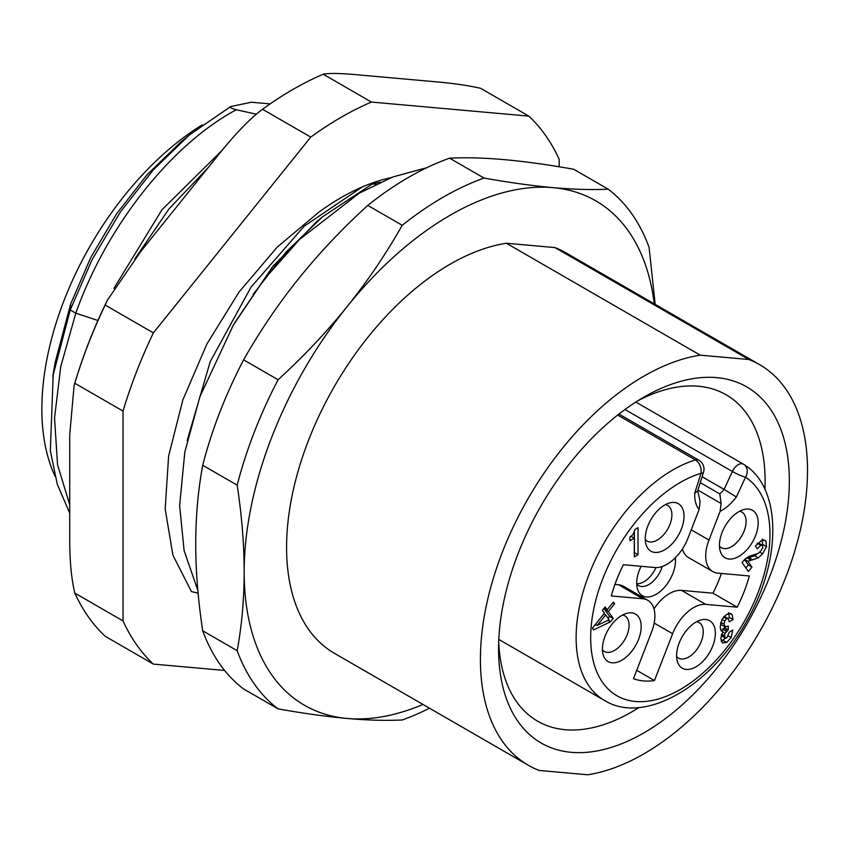 <?xml version="1.0" encoding="UTF-8"?>
<svg xmlns="http://www.w3.org/2000/svg" width="849" height="849" viewBox="0 0 849 849"><rect width="100%" height="100%" fill="white"/><g stroke="black" fill="none" stroke-linecap="round" stroke-linejoin="round"><path stroke-width="1.27" d="M504.646 159.676C525.308 161.543 548.337 164.738 573.712 169.259L608.181 189.157C592.008 189.974 573.648 189.465 553.102 187.65C532.44 185.782 509.411 182.588 484.036 178.067L449.567 158.169C465.74 157.362 484.1 157.861 504.646 159.676M367.755 205.405L402.224 225.303C386.062 253.84 367.702 280.923 347.156 306.553A291.26 168.155 120 0 0 244.172 571.961C244.13 599.436 241.806 625.671 237.179 650.684A308.389 178.046 120 0 0 278.09 708.873L243.621 688.974A308.389 178.046 -60 0 1 202.709 630.786C198.093 600.392 195.758 571.451 195.716 543.986C195.758 516.51 198.093 490.266 202.709 465.263A308.389 178.046 -60 0 1 243.621 359.838C259.794 331.301 278.143 304.207 298.689 278.578C319.362 252.949 342.38 228.561 367.755 205.405A308.389 178.046 -60 0 1 449.567 158.169M484.036 178.067A308.389 178.046 120 0 0 402.224 225.303M654.282 303.846A291.26 168.155 120 0 0 553.102 187.65A291.26 168.155 120 0 0 347.156 306.553C326.483 332.192 303.464 356.58 278.09 379.736L243.621 359.838M202.709 465.263L237.179 485.161C241.806 515.555 244.141 544.485 244.172 571.961A291.26 168.155 120 0 0 347.156 718.456A291.26 168.155 120 0 0 422.993 704.458M700.234 355.158A231.289 133.537 120 0 0 506.121 542.904A231.289 133.537 120 0 0 528.322 765.267L334.485 653.359A231.289 133.537 -60 0 1 312.283 430.995A231.289 133.537 -60 0 1 506.397 243.249L554.981 247.59A231.289 133.537 -60 0 1 565.774 252.747L759.611 364.656A231.289 133.537 120 0 0 748.818 359.498L700.234 355.158L506.397 243.249M655.184 304.367L649.082 247.356A308.389 178.046 120 0 0 608.181 189.157M278.09 708.873C303.507 713.404 326.525 716.598 347.156 718.456C367.734 720.281 386.093 720.78 402.224 719.963A308.389 178.046 120 0 0 429.477 708.204M237.179 650.684L202.709 630.786M278.09 379.736A308.389 178.046 120 0 0 237.179 485.161M528.322 765.267A231.289 133.537 120 0 0 539.115 770.436L587.688 774.776A231.289 133.537 120 0 0 781.802 587.03A231.289 133.537 120 0 0 759.611 364.656M643.966 732.836A205.596 118.701 -60 0 1 498.586 648.901A205.596 118.701 -60 0 1 643.966 397.099L643.966 397.099A205.596 118.701 -60 0 1 789.337 481.033A205.596 118.701 -60 0 1 643.966 732.836M554.981 247.59L748.818 359.498M639 707.493A188.457 108.81 -60 0 1 631.847 711.855A188.457 108.81 -60 0 1 537.619 721.183A188.457 108.81 -60 0 1 498.724 641.674M637.769 400.824A188.457 108.81 -60 0 1 726.075 394.764A188.457 108.81 -60 0 1 764.917 489.406M270.12 103.896L251.389 102.22L230.737 106.55C229.41 107.377 231.268 108.449 236.309 109.765L256.356 114.18M54.973 476.077A234.717 135.511 -60 0 1 202.274 124.835M375.916 184.297L372.276 183.968L380.426 182.174M387.027 179.298L386.125 178.778M52.787 376.383L70.234 309.981L92.117 259.614L120.229 212.229L153.213 170.002L189.465 134.895L230.737 106.55M224.645 670.455L153.372 664.098L105.159 636.251A334.092 192.893 -60 0 1 74.818 593.09L123.031 620.927L123.031 411.086L74.818 383.249L74.128 385.435C82.555 356.697 93.634 328.287 107.377 300.206L140.796 251.431L216.718 156.991C234.388 134.736 249.659 118.828 262.532 109.266A334.092 192.893 120 0 1 323.225 74.224C329.019 73.014 340.895 73.247 358.862 74.924L434.784 81.706C452.453 83.213 467.725 85.399 480.598 88.285L528.81 116.122L371.438 102.06L323.225 74.224M74.818 593.09C71.274 578.594 69.576 559.512 69.724 535.846L69.724 434.614L74.128 385.435M528.81 116.122A334.092 192.893 120 0 1 559.162 159.294L559.162 166.775M74.818 383.249A334.092 192.893 -60 0 1 105.159 305.046L107.377 300.206M123.031 411.086A334.092 192.893 -60 0 1 153.372 332.882L310.755 137.103L262.532 109.266M153.372 332.882L105.159 305.046M310.755 137.103A334.092 192.893 -60 0 1 371.438 102.06M123.031 620.927A334.092 192.893 120 0 0 153.372 664.098M198.104 593.186L191.407 591.573L172.899 555.129L165.173 508.965L168.611 456.093L182.853 399.921L206.88 344.057L239.036 292.045L277.167 247.176L318.746 212.261A235.746 136.105 -60 0 1 391.378 177.558M187.215 440.366L210.223 361.642L251.081 287.047L304.154 226.216L362.226 186.971M253.002 294.497L285.699 252.429L322.27 216.983L372.276 183.968M322.27 216.994L317.123 221.26L272.614 266.66L234.568 323.002M208.185 167.614L168.919 208.981L134.864 258.913M113.957 288.331L161.947 209.777L222.205 150.241M69.724 504.677L57.562 464.806L54.538 417.995L60.746 366.588L75.805 313.196L97.932 320.487M230.334 106.772L189.476 134.885L180.444 142.388L147.047 174.756L116.642 213.746L90.747 257.534L70.626 304.101L55.206 362.226L53.222 373.783L50.346 450.808L57.297 484.312L69.724 513.136M691.235 529.808L708.968 540.049L720.101 511.363L721.098 503.499L719.803 493.927A27.837 16.078 120 0 0 724.07 489.395L702.102 476.714M708.968 540.049A34.268 19.782 120 0 0 712.82 571.6L688.592 557.613A34.268 19.782 -60 0 1 682.405 549.006M653.974 608.903A34.268 19.782 -60 0 1 681.492 590.384L712.969 593.196A104.215 60.173 120 0 0 721.459 573.468M614.931 584.441L618.55 584.759A34.268 19.782 -60 0 1 623.559 586.309L647.798 600.296A34.268 19.782 120 0 0 642.778 598.747L611.301 595.934A104.215 60.173 120 0 1 623.41 564.712L654.887 567.525A34.268 19.782 120 0 0 687.987 538.181L699.12 509.496A38.12 22.01 -60 0 1 694.737 493.269L700.987 473.286A10.284 3.035 17.4 0 0 703.524 472.161A10.284 10.284 0 0 0 698.854 460.19A10.284 5.932 120 0 0 695.395 459.956A10.284 7.142 73.1 0 1 700.987 473.286A126.788 73.194 120 0 0 591.084 647.49A126.788 73.194 120 0 0 717.405 658.771A126.788 73.194 120 0 0 745.518 477.265A10.284 8.394 -57.1 0 0 743.83 464.435L743.83 464.435A10.284 8.394 -57.1 0 0 743.533 464.254A10.284 5.932 120 0 0 743.384 464.159A10.284 5.932 120 0 0 732.379 471.492A10.284 1.284 24.9 0 0 745.518 477.265L736.359 496.994A38.12 22.01 -60 0 1 720.101 511.363M641.154 566.294A27.412 15.823 120 0 0 639.286 570.464A27.412 15.823 120 0 0 637.525 589.164A27.412 15.823 120 0 0 653.868 595.478A27.412 15.823 120 0 0 672.864 573.457A27.412 15.823 120 0 0 675.284 557.814M624.991 409.494L732.379 471.492L724.07 489.395L736.359 496.994M681.492 590.384L705.721 604.371A34.268 19.782 120 0 0 672.631 633.725L654.452 680.558A104.215 60.173 120 0 1 633.471 678.68L651.639 631.847A34.268 19.782 120 0 0 647.798 600.296M705.721 604.371L737.197 607.184A104.215 60.173 120 0 0 749.317 575.962L717.84 573.149A34.268 19.782 120 0 1 712.82 571.6M755.599 535.57A27.412 15.823 -60 0 1 736.603 557.581A27.412 15.823 -60 0 1 720.27 551.277A27.412 15.823 -60 0 1 722.032 532.567A27.412 15.823 -60 0 1 744.446 509.4A27.412 15.823 -60 0 1 755.599 535.57M712.767 645.962A27.412 15.823 -60 0 1 693.771 667.972A27.412 15.823 -60 0 1 677.438 661.668A27.412 15.823 -60 0 1 679.2 642.958A27.412 15.823 -60 0 1 701.614 619.791A27.412 15.823 -60 0 1 712.767 645.962M681.418 528.938A27.412 15.823 -60 0 1 662.411 550.959A27.412 15.823 -60 0 1 646.078 544.644A27.412 15.823 -60 0 1 647.84 525.945A27.412 15.823 -60 0 1 670.254 502.767A27.412 15.823 -60 0 1 681.418 528.938M638.586 639.329A27.412 15.823 -60 0 1 619.579 661.35A27.412 15.823 -60 0 1 603.246 655.035A27.412 15.823 -60 0 1 605.008 636.336A27.412 15.823 -60 0 1 627.422 613.169A27.412 15.823 -60 0 1 638.586 639.329M742.005 562.42L748.383 571.494L751.949 567.058L747.895 561.295L758.327 557.867L762.625 553.835L766.52 546.639L765.957 541.216L764.907 540.219L761.744 540.282L755.366 546.056L757.276 548.772L760.81 545.323L762.614 545.504L762.667 547.796L760.884 550.905L758.21 553.41L749.136 556.328L745.698 558.557L742.005 562.42M758.624 543.073L762.614 545.504L762.328 539.126M629.958 536.993L629.958 540.707L634.299 538.202L634.299 556.859L638.024 554.705L638.024 527.675L635.116 529.351L632.845 534.838L629.958 536.993M593.621 629.884L610.516 621.786L613.201 618.454L608.351 611.556L614.602 603.777L613.392 602.058L607.141 609.837L605.125 606.961L602.44 610.293L604.467 613.169L592.411 628.164L593.621 629.884M722.34 642.895L726.691 642.46L731.169 637.514L732.783 630.085L729.323 632.091L726.808 637.875L725.205 637.917L724.558 635.805L725.025 633.258L728.272 629.862L728.272 625.936L725.672 627.04L724.006 624.238L724.749 620.959L726.606 618.804L728.155 618.613L729.238 621.85L733.048 619.643L732.209 614.793L731.095 613.636L726.712 614.23L721.968 619.452L720.196 626.795L720.78 630.085L722.892 631.603L720.748 638.49L722.552 643.033M721.873 635.986L725.354 638.013L721.194 635.296M725.672 627.04L721.257 624.79L720.514 623.591M703.524 472.161L697.613 491.062L694.737 493.269M697.708 490.478L700.117 501.632L699.12 509.496M654.452 680.558L636.718 670.317M737.197 607.184L712.969 593.196M739.606 511.247A20.556 11.865 -60 0 1 741.824 512.064A20.556 11.865 -60 0 1 744.138 530.996A20.556 11.865 -60 0 1 721.268 547.679A20.556 11.865 -60 0 1 719.453 546.162M696.774 621.638A20.556 11.865 -60 0 1 698.992 622.455A20.556 11.865 -60 0 1 701.306 641.388A20.556 11.865 -60 0 1 678.436 658.071A20.556 11.865 -60 0 1 676.621 656.553M665.425 504.614A20.556 11.865 -60 0 1 667.643 505.442A20.556 11.865 -60 0 1 669.957 524.364A20.556 11.865 -60 0 1 647.087 541.046A20.556 11.865 -60 0 1 645.261 539.539M622.593 615.016A20.556 11.865 -60 0 1 624.811 615.833A20.556 11.865 -60 0 1 627.124 634.765A20.556 11.865 -60 0 1 604.255 651.438A20.556 11.865 -60 0 1 602.429 649.931M757.181 543.222L758.985 543.402M745.709 558.557L754.697 555.766L756.777 554.142M747.895 561.295L744.69 559.438M751.949 567.058L748.309 564.956L744.531 559.587M745.9 567.96L748.309 564.956M638.024 554.705L634.394 552.603L634.394 532.365M634.299 538.202L631.04 536.324M594.417 625.66L596.136 624.832M610.516 621.786L607.969 620.311M607.141 609.837L604.18 608.128M614.602 603.777L612.829 602.758M608.351 611.556L604.721 609.455L605.284 608.754M613.201 618.454L609.561 616.353L604.721 609.455M608.033 618.252L609.561 616.353M597.187 625.437L605.677 614.888L609.104 619.77L597.187 625.437L595.414 624.418M605.677 614.888L603.904 613.869M733.048 619.643L729.418 617.541L728.569 612.691M727.858 618.443L729.418 617.541M724.048 616.374L728.155 618.613M728.272 629.862L724.643 627.772L724.643 626.742M721.385 631.168L722.563 629.173L724.643 627.772M721.13 641.175L725.736 638.151M722.892 631.603L721.045 630.542M636.708 584.059A20.556 11.865 120 0 0 638.533 585.566A20.556 11.865 120 0 0 661.403 568.894A20.556 11.865 120 0 0 662.22 566.495M655.937 567.578A20.556 11.865 -60 0 1 636.697 583.698M145.349 245.775L205.702 170.691M70.626 304.101L70.234 309.981L75.805 313.196C106.571 225.961 171.7 144.181 236.309 109.765M719.803 493.927L700.245 482.635M697.91 490.117L721.098 503.499M635.827 402.065L743.384 464.159A10.284 10.284 0 0 1 743.83 464.435C782.078 487.453 781.982 560.605 746.292 621.818C710.857 686.501 643.998 725.142 604.509 700.457A137.06 79.137 -60 0 1 588.41 576.068A137.06 79.137 -60 0 1 695.395 459.956L617.648 415.065M635.816 402.065L743.236 464.085M618.55 584.759L642.778 598.747M654.186 623.081L672.631 633.725M760.81 545.323L757.563 543.445M765.957 541.216L763.601 539.858M766.52 546.639L762.89 544.538M762.625 553.835L759.738 552.168M758.327 557.867L754.697 555.766M752.766 559.862L749.126 557.772M751.015 560.191L747.385 558.09M732.209 614.793L729.609 613.296M726.606 618.804L723.507 617.021M724.749 620.959L722 619.377M724.006 624.238L720.812 622.391M727.455 630.34L723.826 628.239M726.192 631.274L722.563 629.173M725.025 633.258L722.69 631.921M724.558 635.805L721.597 634.097M731.169 637.514L728.538 636.007M726.691 642.46L723.061 640.358M426.898 167.667L393.013 176.921L359.318 193.137L299.57 239.429L264.092 279.459L233.337 325.093L199.886 396.716L184.806 452.124L179.627 505.516L184.116 550.63L197.849 590.416M498.809 639.424L604.509 700.457M698.854 460.19L618.942 414.047"/></g></svg>
